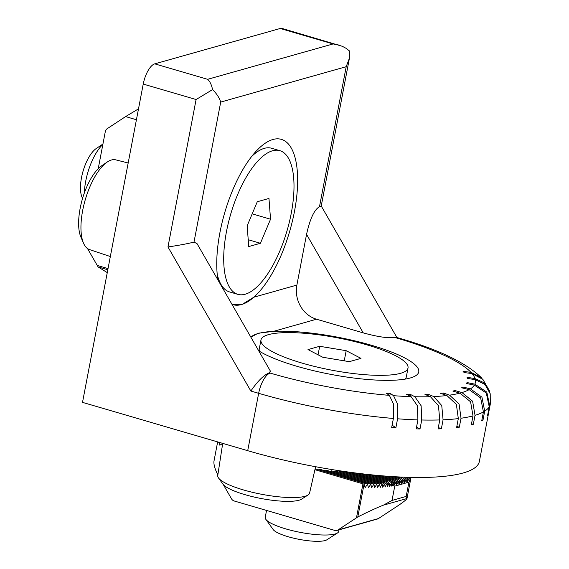 <?xml version="1.0" encoding="UTF-8"?>
<svg xmlns="http://www.w3.org/2000/svg" width="569" height="569" viewBox="0 0 569 569"><rect width="100%" height="100%" fill="white"/><g stroke="black" fill="none" stroke-linecap="round" stroke-linejoin="round"><path stroke-width="0.85" d="M84.368 192.927A37.426 14.68 -73.7 0 1 102.854 144.412M82.555 198.467L82.021 197.237A28.066 11.01 -73.7 0 1 83.088 171.098A28.066 11.01 -73.7 0 1 96.275 148.502L102.932 144.021M128.181 162.983L115.756 159.861A46.743 18.343 106.3 0 0 111.446 159.996A46.743 18.343 106.3 0 0 107.257 162.016A46.743 18.343 106.3 0 0 85.293 199.648A46.743 18.343 106.3 0 0 83.522 243.176A46.743 18.343 106.3 0 0 89.511 249.578L110.329 256.534M222.707 443.379L217.749 475.549A46.743 10.256 10.8 0 0 218.51 477.96A46.743 10.256 10.8 0 0 257.48 493.444A46.743 10.256 10.8 0 0 304.956 496.303A46.743 10.256 10.8 0 0 307.993 495.03A46.743 10.256 10.8 0 0 309.586 493.067L315.596 466.722M107.257 162.016L101.78 165.707A41.132 16.138 106.3 0 0 82.455 198.816A41.132 16.138 106.3 0 0 80.89 237.117L83.522 243.176M218.51 477.96L222.906 484.098A41.132 9.026 10.8 0 0 257.202 497.719A41.132 9.026 10.8 0 0 298.974 500.236A41.132 9.026 10.8 0 0 301.648 499.113L307.993 495.03M217.941 279.955A86.125 33.791 -73.7 0 1 261.534 146.02A86.125 33.791 -73.7 0 1 272.942 139.49A86.125 33.791 -73.7 0 1 296.47 198.673A86.125 33.791 -73.7 0 1 253.81 297.217A86.125 33.791 -73.7 0 1 241.455 304.564A86.125 33.791 -73.7 0 1 233.048 304.7M250.872 337.182L258.177 333.214L273.454 331.364A86.125 18.898 -169.2 0 1 377.859 347.225A86.125 18.898 -169.2 0 1 414.709 376.294A86.125 18.898 -169.2 0 1 410.185 378.008A86.125 18.898 -169.2 0 1 334.828 375.113A86.125 18.898 -169.2 0 1 258.724 350.831M250.879 337.197A86.125 18.898 -169.2 0 1 258.12 333.526A86.125 18.898 -169.2 0 1 273.454 331.364L316.528 319.223L363.242 332.886C377.894 336.891 388.378 338.406 394.701 337.438L397.489 337.687A18.713 7.34 106.3 0 0 395.654 337.716A145.017 31.821 -169.2 0 1 470.968 372.346L481.21 377.496L482.028 378.435M339.046 529.846L338.754 531.346A37.426 8.208 -169.2 0 1 337.467 532.982A37.426 8.208 -169.2 0 1 335.034 533.999A37.426 8.208 -169.2 0 1 297.032 531.709A37.426 8.208 -169.2 0 1 265.83 519.319A37.426 8.208 -169.2 0 1 265.232 517.321L266.548 510.443M316.528 319.223A28.066 25.072 -105.7 0 1 296.876 285.076L253.81 297.217L241.74 304.65L231.967 304.33M337.467 532.982L326.891 539.789A28.066 6.159 -169.2 0 1 325.063 540.55A28.066 6.159 -169.2 0 1 296.563 538.836A28.066 6.159 -169.2 0 1 273.163 529.54L265.83 519.319M237.835 294.344A74.845 29.368 -73.7 0 1 228.347 222.956A74.845 29.368 -73.7 0 1 272.53 150.778A74.845 29.368 -73.7 0 1 279.863 150.671A74.845 29.368 -73.7 0 1 289.358 222.066A74.845 29.368 -73.7 0 1 245.168 294.237A74.845 29.368 -73.7 0 1 237.835 294.344L229.577 291.933A74.845 29.368 -73.7 0 1 218.268 278.092A74.845 29.368 -73.7 0 1 217.209 274.194M251.626 156.532A74.845 29.368 -73.7 0 1 254.62 153.815A74.845 29.368 -73.7 0 1 264.272 148.36A74.845 29.368 -73.7 0 1 271.605 148.253L279.863 150.671M259.571 351.35A74.845 16.423 -169.2 0 1 259.265 348.918L260.972 339.949A74.845 16.423 -169.2 0 1 268.419 334.65A74.845 16.423 -169.2 0 1 352.609 341.073A74.845 16.423 -169.2 0 1 408.016 368.001A74.845 16.423 -169.2 0 1 400.569 373.307A74.845 16.423 -169.2 0 1 316.378 366.884A74.845 16.423 -169.2 0 1 260.972 339.949M322.808 357.268L308 349.579L319.686 346.286L346.18 350.682L360.988 358.37L349.302 361.664L322.808 357.268M346.18 350.682L344.245 360.824M319.686 346.286L318.064 354.807M247.166 225.801L257.28 201.739L268.966 198.446L270.538 219.214L260.417 243.276L248.731 246.569L247.166 225.801M260.417 243.276L248.212 239.705M270.538 219.214L252.188 213.852M408.016 368.001L406.309 376.97A74.845 16.423 -169.2 0 1 405.121 379.118M410.967 477.391L410.896 478.06L410.598 477.384M386.401 484.404L387.084 484.511L387.354 486.758L388.307 484.717L389.296 484.909L389.445 486.438L390.071 485.065L391.351 485.343L391.408 486.082L391.692 485.421L394.744 486.146L408.912 482.149L410.541 479.34L410.398 480.478L410.896 478.06M409.004 477.341L410.548 479.34M406.707 477.277L409.403 481.118L408.649 477.334M404.047 477.178L407.788 481.573L406.529 477.27M391.692 485.421C391.742 483.223 390.86 481.794 389.04 481.139L391.685 482.846L393.215 485.677C393.57 483.145 392.717 481.474 390.661 480.684L393.307 482.391L394.829 485.222C395.185 482.683 394.338 481.018 392.276 480.229L394.929 481.936L396.451 484.767C396.806 482.228 395.953 480.563 393.897 479.767L396.543 481.481L398.072 484.311C398.428 481.772 397.575 480.108 395.519 479.311L398.165 481.025L399.687 483.856C400.043 481.317 399.196 479.653 397.134 478.856L399.787 480.563L401.309 483.401C401.664 480.862 400.811 479.19 398.755 478.401L401.401 480.108L402.93 482.939C403.286 480.407 402.432 478.735 400.377 477.946L403.023 479.653L404.545 482.484C404.9 479.944 404.054 478.28 401.991 477.483L404.644 479.198L406.166 482.028C406.515 479.717 405.804 478.095 404.026 477.178M390.071 485.065L387.418 481.594L391.351 485.343M388.307 484.717L385.803 482.05L389.296 484.909M394.744 486.146L392.02 500.428L383.371 505.172C376.536 507.875 368.015 511.801 357.809 516.944L364.06 484.162L365.113 487.69L367.51 484.141L368.484 487.747L370.789 484.169L371.671 487.754L373.883 484.148L374.686 487.704L376.806 484.07L377.524 487.605L379.566 483.956L380.206 487.455L382.069 483.977L382.738 487.263L384.331 484.148L384.715 484.191L385.113 487.036L386.408 484.404L384.182 482.505L387.084 484.511M384.331 484.148L382.567 482.967L384.715 484.191M382.069 483.977L380.946 483.422L382.212 483.984M392.02 500.428L406.188 496.431L406.636 498.785M410.832 478.408L406.991 498.515C406.316 499.781 402.966 502.413 396.949 506.403L378.47 518.544A4.68 4.182 74.3 0 1 377.425 519.02L336.94 530.436A4.68 4.182 -105.7 0 0 337.993 529.959L357.809 516.944M217.65 441.9L213.951 461.331C213.631 464.524 214.933 469.055 217.849 474.923M490.208 393.734L485.016 384.473L475.328 379.701L467.377 378.385L467.064 377.283L475.044 378.605L483.97 382.709L489.432 390.811L482.889 379.374L472.05 373.563L464.176 372.574L463.074 371.365L470.968 372.346M467.014 382.553L474.859 384.167L486.794 392.077L489.731 405.861L488.024 414.822A163.73 35.925 -169.2 0 1 487.519 415.775L489.233 406.807L486.289 393.023L474.354 385.113L466.523 383.506L467.014 382.553L466.822 383.563M462.931 387.012L470.449 388.862L481.943 397.205L484.703 411.159L482.989 420.128A163.73 35.925 -169.2 0 1 481.708 420.896L483.422 411.928L480.663 397.973L469.162 389.637L461.651 387.781L462.931 387.012L462.732 388.044M454.93 390.519L461.936 392.567L472.619 401.23L475.037 415.327L473.323 424.296A163.73 35.925 -169.2 0 1 471.303 424.865L473.01 415.903L470.591 401.806L459.908 393.136L452.91 391.088L454.93 390.519L454.723 391.614M443.265 392.966L449.574 395.156L459.083 404.054L461.018 418.243L459.311 427.212A163.73 35.925 -169.2 0 1 456.608 427.568L458.315 418.599L456.381 404.41L446.871 395.512L440.548 393.321L443.265 392.966L443.031 394.175M428.279 394.289L433.734 396.565L441.757 405.576L443.073 419.815L441.366 428.784A163.73 35.925 -169.2 0 1 438.059 428.912L439.766 419.943L438.45 405.704L430.434 396.693L424.965 394.409L428.279 394.289L428.009 395.683M410.434 394.438L414.879 396.742L421.131 405.761L421.721 420L420.007 428.969A163.73 35.925 -169.2 0 1 416.202 428.862L417.916 419.901L417.326 405.661L411.074 396.643L406.615 394.324L410.434 394.438L410.107 396.138M390.27 393.414L393.556 395.69L397.823 404.595L397.589 418.791L395.875 427.76A163.73 35.925 -169.2 0 1 391.685 427.426L393.392 418.457L393.627 404.267L389.36 395.355L386.067 393.072L390.27 393.414L389.829 395.725M400.412 477.021L401.991 477.483M396.55 476.822L400.377 477.946M392.56 476.587L398.755 478.401M388.421 476.303L397.134 478.856M384.125 475.983L395.519 479.311M379.658 475.606L393.897 479.767M375.021 475.179L392.276 480.229M370.177 474.688L390.661 480.684M365.12 474.141L389.04 481.139M359.828 473.522L387.418 481.594M354.267 472.825L385.803 482.05M348.392 472.042L384.182 482.505M345.689 471.658L345.426 472.099M342.332 472.128L342.837 471.345L382.567 482.967M338.854 472.042L339.409 471.267L380.946 483.422M334.949 471.829L335.546 471.075L379.566 483.956M330.504 471.459L331.172 470.719L376.806 484.07M325.354 470.883L326.115 470.172L373.883 484.148M319.166 470.001L320.062 469.333L370.789 484.169M315.119 468.813L367.51 484.141M314.92 469.688L364.06 484.162M223.347 484.639L231.498 498.807A4.68 4.182 -105.7 0 0 234.165 500.976L334.821 530.415A4.68 4.182 -105.7 0 0 336.94 530.436M219.214 442.362L219.805 445.186L222.678 443.557M217.827 441.957L217.692 443.642L218.332 442.099M395.875 427.76L392.119 425.15M420.007 428.969L416.529 427.163M441.366 428.784L438.322 427.518M459.311 427.212L456.836 426.352M473.323 424.296L471.509 423.763M482.989 420.128L481.907 419.858M489.432 390.811L489.838 392.261M167.969 246.974L250.858 391.031C257.565 381.23 263.689 375.163 269.215 372.816L270.41 371.137L197.045 243.639L194.001 242.095C188.005 243.639 179.327 245.26 167.969 246.974L196.092 99.532L143.232 84.07A18.713 7.34 -73.7 0 1 154.747 63.856L207.614 79.319C209.904 81.346 211.561 84.774 212.564 89.596L196.092 99.532M296.876 285.076L306.556 234.364C309.977 218.852 314.287 209.634 319.486 206.718L321.229 206.021L349.43 58.166L346.194 66.701L220.708 102.079C219.357 97.768 216.64 93.608 212.564 89.596M338.868 45.065L333.1 43.941L280.233 28.478A18.713 7.34 -73.7 0 1 282.068 28.45L342.339 46.317L346.229 48.401L349.501 50.997L349.43 58.166M490.215 393.734L490.322 404.018L479.375 461.402A163.73 35.925 -169.2 0 1 247.707 450.691L258.653 393.307A18.713 7.34 -73.7 0 1 270.168 373.093A145.017 31.821 -169.2 0 0 389.36 395.355M107.264 272.615L98.103 266.925L107.811 269.763M280.233 28.478L154.747 63.856M247.707 450.691L82.512 402.375L143.232 84.07M87.498 248.539L98.103 266.925M138.509 108.843L125.607 116.588L107.128 128.729A4.68 4.182 -105.7 0 0 105.315 131.546L98.224 168.701M406.188 496.431L408.912 482.149M406.991 498.515L383.371 505.172M356.471 517.818L362.972 483.742M378.47 518.544L337.993 529.959M393.392 418.457A163.73 35.925 -169.2 0 1 258.653 393.307L250.858 391.031M411.074 396.643A145.017 31.821 -169.2 0 1 393.556 395.69M417.916 419.901A163.73 35.925 -169.2 0 1 397.589 418.791M430.434 396.693A145.017 31.821 -169.2 0 1 414.879 396.742M439.766 419.943A163.73 35.925 -169.2 0 1 421.721 420M446.871 395.512A145.017 31.821 -169.2 0 1 433.734 396.565M458.315 418.599A163.73 35.925 -169.2 0 1 443.073 419.815M459.908 393.136A145.017 31.821 -169.2 0 1 449.574 395.156M473.01 415.903A163.73 35.925 -169.2 0 1 461.018 418.243M469.162 389.637A145.017 31.821 -169.2 0 1 461.936 392.567M483.422 411.928A163.73 35.925 -169.2 0 1 475.037 415.327M474.354 385.113A145.017 31.821 -169.2 0 1 470.449 388.862M489.233 406.807A163.73 35.925 -169.2 0 1 484.703 411.159M475.328 379.701A145.017 31.821 -169.2 0 1 474.859 384.167M490.322 404.018A163.73 35.925 -169.2 0 1 489.731 405.861M472.05 373.563A145.017 31.821 -169.2 0 1 475.044 378.605M394.701 337.438L395.654 337.716M269.215 372.816L270.168 373.093M363.242 332.886L306.556 234.364M319.486 206.718L346.194 66.701M220.708 102.079L194.001 242.095M207.614 79.319L333.1 43.941M97.214 265.431L108.032 268.596M125.607 116.588L136.425 119.753M217.287 275.033L218.268 278.092M252.145 155.87L254.62 153.815M481.21 377.496C465.328 362.268 437.419 349.003 397.489 337.687M396.906 337.524L321.229 205.999"/></g></svg>
